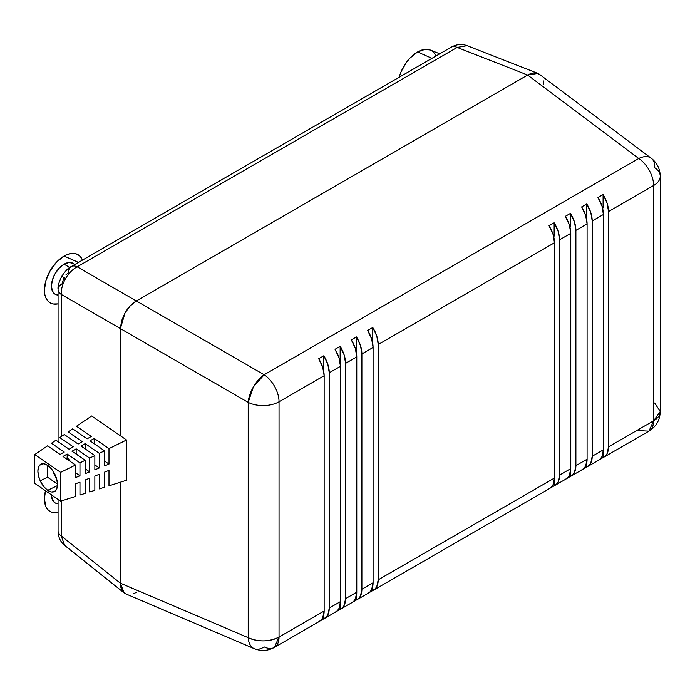 <?xml version="1.0" encoding="UTF-8"?>
<svg xmlns="http://www.w3.org/2000/svg" width="695" height="695" viewBox="0 0 695 695"><rect width="100%" height="100%" fill="white"/><g stroke="black" fill="none" stroke-linecap="round" stroke-linejoin="round"><path stroke-width="1.04" d="M126.342 594.121L123.067 591.888L121.59 589.551L120.383 583.201L248.211 637.68L248.211 402.396L120.383 328.596L121.599 320.838L125.048 312.863L120.383 328.57L120.383 435.756L120.383 328.57L61.238 294.419A13.57 7.836 180 0 1 58.067 289.389A13.57 7.836 0 0 0 61.238 294.419C61.108 289.207 62.559 283.908 65.591 278.53L61.751 276.315L65.591 278.53C62.559 283.908 61.108 289.207 61.238 294.419L61.238 436.599L61.238 294.419L120.383 328.57L121.59 320.821L125.039 312.863L130.208 305.896L136.316 300.97L527.653 75.034L533.76 72.906L536.514 73.018L540.093 74.739M451.203 47.217A13.57 7.836 60 0 1 457.171 47.434L467.075 45.688M62.037 283.847L63.905 277.566L61.751 276.315C58.84 282.283 57.615 286.635 58.067 289.389A13.57 7.836 180 0 1 62.037 283.847M65.973 274.777L68.414 272.805A13.57 7.836 60 0 1 71.22 266.593A13.57 7.836 60 0 1 77.171 266.828L136.316 300.97L527.653 75.034L457.171 47.434L77.171 266.828C72.593 269.312 68.727 273.222 65.591 278.53C68.727 273.222 72.593 269.312 77.171 266.828L457.171 47.434L527.653 75.034L537.904 73.418L540.084 74.73M120.383 583.201L120.383 482.208L120.383 583.174L120.383 482.208L120.383 583.174L61.238 535.958L120.383 583.201C120.539 588.396 122.094 591.845 125.048 593.513L124.11 592.896L120.383 583.201L121.599 589.534L123.067 591.871L125.864 593.921L254.179 648.635A22.622 12.997 -66.9 0 1 248.211 637.68L120.383 583.174M58.067 499.41L58.067 530.928C58.145 536.966 60.343 541.796 64.661 545.41L61.238 535.958L61.238 500.982L61.238 535.958L64.626 545.384L124.11 592.896M537.904 73.418L467.057 45.67L457.171 47.434A13.57 7.836 -120 0 0 451.22 47.208C456.493 44.254 461.767 43.742 467.057 45.679M318.71 621.756L321.003 620.201L322.723 617.812L324.148 611.018L324.148 375.726A22.622 13.057 -120 0 0 318.71 358.716L322.723 367.29L324.148 375.726L279.043 401.771L279.043 637.063A22.622 13.057 -0 0 1 248.211 637.68C248.688 643.04 250.409 646.558 253.371 648.226L254.179 648.635A22.622 12.997 -66.9 0 0 264.161 646.897A22.622 13.057 60 0 0 274.36 647.419L279.043 637.063C269.043 641.911 258.766 642.119 248.211 637.68L248.211 402.396A22.622 13.057 0 0 0 279.043 401.771L324.148 375.726L324.148 611.018L279.043 637.063A22.622 13.057 60 0 1 274.36 647.419L319.465 621.373A22.622 13.057 -120 0 0 324.148 611.018L279.043 637.063L279.043 401.771A22.622 13.057 -120 0 0 264.161 374.761A22.622 13.057 60 0 1 279.043 401.771A22.622 13.057 180 0 1 248.211 402.396A22.622 11.181 -60 0 1 264.161 374.761L136.342 300.961L527.627 75.051L136.342 300.961L264.161 374.761L638.748 158.495A22.622 12.997 -53.1 0 1 651.215 158.191A22.622 12.997 -53.1 0 1 654.699 167.703A22.622 13.057 180 0 1 660.25 176.269A22.622 13.057 180 0 1 653.621 185.504L653.621 420.796L608.525 446.842L608.525 211.549L653.621 185.504L653.621 420.796L648.939 431.152A22.622 13.057 -120 0 0 653.621 420.796L608.525 446.842L608.525 211.549L607.1 203.114L603.086 194.53L597.961 197.493L603.086 194.53L603.086 207.875L602.574 208.17L603.086 207.875L603.086 194.53A22.622 13.057 60 0 1 608.525 211.549L653.621 185.504A22.622 13.057 -120 0 0 638.748 158.495L264.161 374.761L253.371 386.95L248.211 402.396L120.383 328.596L125.048 312.863L130.226 305.887L136.342 300.961C131.746 303.785 127.984 307.755 125.048 312.863C127.967 307.755 131.72 303.793 136.316 300.97L77.171 266.828A13.57 7.836 -120 0 0 71.211 266.602M126.334 594.121L125.039 593.53M58.067 530.928A13.57 7.836 0 0 0 61.238 535.958A13.57 7.836 180 0 1 58.067 530.911M553.637 236.422L554.141 236.126L554.141 222.791L549.024 225.745L554.141 222.791A22.622 13.057 60 0 1 559.579 239.801L570.777 233.338A22.622 13.057 -120 0 0 565.339 216.327L570.456 213.374L565.339 216.327L569.353 224.902L570.777 233.338L570.777 468.63L559.579 475.093A22.622 13.057 60 0 1 554.897 485.449A22.622 13.057 60 0 1 554.141 485.831L550.483 487.942L554.141 485.831L554.141 481.539L554.141 485.831L556.434 484.276L558.154 481.887L559.579 475.093L559.579 239.801L570.777 233.338L570.777 468.63L559.579 475.093L559.579 239.801L558.154 231.365L554.141 222.791L554.141 236.126L553.637 236.422M569.952 227.004L570.456 226.709L570.456 213.374A22.622 13.057 60 0 1 575.894 230.384L587.093 223.92A22.622 13.057 -120 0 0 581.654 206.91L586.771 203.956L581.654 206.91L585.668 215.485L587.093 223.92L587.093 459.213L575.894 465.676A22.622 13.057 60 0 1 571.212 476.032A22.622 13.057 60 0 1 570.456 476.414L566.799 478.525L570.456 476.414L570.456 472.122L570.456 476.414L572.75 474.859L574.47 472.47L575.894 465.676L575.894 230.384L587.093 223.92L587.093 459.213L575.894 465.676L575.894 230.384L574.47 221.948L570.456 213.374L570.456 226.709L569.952 227.004M586.259 217.587L586.771 217.292L586.771 203.956A22.622 13.057 60 0 1 592.209 220.967L603.399 214.503A22.622 13.057 -120 0 0 597.961 197.493L601.983 206.067L603.399 214.503L603.399 449.795L592.209 456.259A22.622 13.057 60 0 1 587.518 466.614A22.622 13.057 60 0 1 586.771 466.997L583.114 469.108L586.771 466.997L586.771 462.705L586.771 466.997L589.065 465.433L590.785 463.052L592.209 456.259L592.209 220.967L603.399 214.503L603.399 449.795L592.209 456.259L592.209 220.967L590.785 212.531L586.771 203.956L586.771 217.292L586.259 217.587M378.21 344.52L554.462 242.763L554.462 478.047L378.21 579.812L378.21 344.52L554.462 242.763A22.622 13.057 -120 0 0 549.024 225.745L553.038 234.319L554.462 242.763L554.462 478.047L378.21 579.812A22.622 13.057 60 0 1 373.519 590.168A22.622 13.057 60 0 1 372.772 590.542L369.115 592.653L375.065 588.986L376.786 586.606L378.21 579.812L378.21 344.52L376.786 336.085L372.772 327.501A22.622 13.057 60 0 1 378.21 344.52M357.204 599.585L368.402 593.122A22.622 13.057 -120 0 0 373.085 582.766L361.895 589.23L361.895 353.937L373.085 347.474L373.085 582.766L361.895 589.23A22.622 13.057 60 0 1 357.204 599.585A22.622 13.057 60 0 1 356.457 599.967L352.799 602.078L358.75 598.404L360.47 596.023L361.895 589.23L361.895 353.937L373.085 347.474A22.622 13.057 -120 0 0 367.646 330.455L372.772 327.501L372.772 343.617L372.772 327.501L367.646 330.455L371.669 339.038L373.085 347.474L373.085 582.766L371.669 589.56L369.948 591.94L367.646 593.504M356.457 336.927A22.622 13.057 60 0 1 361.895 353.937L360.47 345.502L356.457 336.927L356.457 353.034L356.457 336.927L351.34 339.881L356.457 336.927M356.778 356.891A22.622 13.057 -120 0 0 351.34 339.881L355.354 348.456L356.778 356.891L356.778 592.183L345.58 598.647A22.622 13.057 60 0 1 340.897 609.002A22.622 13.057 60 0 1 340.142 609.385L336.484 611.496L342.435 607.83L344.155 605.441L345.58 598.647L345.58 363.355L356.778 356.891L356.778 592.183L345.58 598.647L345.58 363.355L356.778 356.891M340.142 346.345A22.622 13.057 60 0 1 345.58 363.355L344.155 354.919L340.142 346.345L340.142 362.451L340.142 346.345L335.025 349.298L340.142 346.345M340.463 366.308A22.622 13.057 -120 0 0 335.025 349.298L339.038 357.873L340.463 366.308L340.463 601.601L329.265 608.064A22.622 13.057 60 0 1 324.582 618.42A22.622 13.057 60 0 1 323.827 618.802L320.169 620.913L326.12 617.247L327.84 614.858L329.265 608.064L329.265 372.772L340.463 366.308L340.463 601.601L329.265 608.064L329.265 372.772L340.463 366.308M323.827 355.762A22.622 13.057 60 0 1 329.265 372.772L327.84 364.336L323.827 355.762L323.827 371.868L323.827 355.762L318.71 358.716L323.827 355.762M373.519 590.168L549.78 488.403A22.622 13.057 -120 0 0 554.462 478.047L553.038 484.841L551.317 487.23L549.024 488.785M554.897 485.449L566.086 478.985A22.622 13.057 -120 0 0 570.777 468.63L569.353 475.423L567.633 477.812L565.339 479.368M571.212 476.032L582.401 469.568A22.622 13.057 -120 0 0 587.093 459.213L585.668 466.006L583.948 468.395L581.654 469.95M587.518 466.614L598.716 460.151A22.622 13.057 -120 0 0 603.399 449.795L601.983 456.589L600.263 458.969L597.961 460.533M603.833 457.197A22.622 13.057 60 0 0 608.525 446.842L607.1 453.635L605.38 456.016L599.429 459.682L603.086 457.571L603.086 453.288L603.086 457.571A22.622 13.057 60 0 0 603.833 457.197L648.939 431.152L638.748 430.631M324.582 618.42L335.772 611.956A22.622 13.057 -120 0 0 340.463 601.601L339.038 608.394L337.318 610.783L335.025 612.338M340.897 609.002L352.087 602.539A22.622 13.057 -120 0 0 356.778 592.183L355.354 598.977L353.633 601.366L351.34 602.921M527.627 75.051L533.743 72.923L538.92 73.922C535.984 72.193 532.222 72.575 527.627 75.051L638.748 158.495L527.627 75.051M543.282 80.837L543.586 84.26M136.342 592.392L133.223 593.834M127.472 594.407L126.89 594.277M651.215 158.182C657.079 162.83 660.094 168.859 660.25 176.269A22.622 13.057 -0 0 1 653.621 185.504A22.622 13.057 60 0 0 638.748 158.495C643.622 156.227 647.532 155.958 650.459 157.687L538.92 73.922M653.621 420.796A22.622 13.057 -0 0 0 660.25 411.562L653.621 420.796M654.699 402.996L660.25 411.562L660.25 176.269M323.827 614.51L323.827 618.802L323.827 614.51M340.142 605.093L340.142 609.385L340.142 605.093M356.457 595.676L356.457 599.967L356.457 595.676M372.772 586.259L372.772 590.542L372.772 586.259M57.477 485.597L47.686 490.331A15.264 8.01 64.2 0 1 37.878 471.114A15.264 8.01 64.2 0 1 47.686 465.398L51.447 468.934L54.627 473.825L56.755 479.333L57.503 484.624L56.755 488.88L54.627 491.461L51.447 491.973L47.686 490.331L43.933 486.804L40.753 481.904L38.625 476.396L37.878 471.114L38.625 466.858L40.753 464.277L43.933 463.765L47.686 465.398A15.264 8.01 64.2 0 1 57.503 484.624A15.264 8.01 64.2 0 1 47.686 490.331L57.477 485.597M52.777 470.715A15.264 8.01 -115.8 0 0 56.46 478.308L52.777 470.706M126.542 480.254L108.985 485.831L126.542 480.254L126.542 439.996L108.985 448.614L108.985 464.086L104.519 465.885L104.519 450.812L99.316 453.366L99.316 467.996L94.85 469.794L94.85 455.555L89.646 458.118L89.646 471.905L85.181 473.703L85.181 460.307L79.968 462.87L79.968 475.814L75.503 477.613L75.503 465.059L60.63 472.365L60.63 501.173L34.75 483.373L34.75 454.565L47.59 445.851L34.75 454.565L60.63 472.365L75.503 465.059L63.002 456.459L67.163 454.052L79.968 462.87L85.181 460.307L72.011 451.255L76.172 448.848L89.646 458.118L94.85 455.555L81.028 446.042L85.181 443.645L99.316 453.366L104.519 450.812L90.037 440.839L94.19 438.441L108.985 448.614L126.542 439.996L91.653 415.984L76.493 426.261L91.653 415.984L126.542 439.996L126.542 480.254M104.519 487.247L99.316 488.898L104.519 487.247L104.519 472.166L108.985 470.359L108.985 485.831L108.985 470.359L104.519 472.166L104.519 487.247M94.85 490.314L89.646 491.964L94.85 490.314L94.85 476.075L99.316 474.268L99.316 488.898L99.316 474.268L94.85 476.075L94.85 490.314M85.181 493.38L79.968 495.04L85.181 493.38L85.181 479.984L89.646 478.177L89.646 491.964L89.646 478.177L85.181 479.984L85.181 493.38M75.503 496.456L60.63 501.173L75.503 496.456L75.503 483.894L79.968 482.087L79.968 495.04L79.968 482.087L75.503 483.894L75.503 496.456M40.197 480.775L47.59 477.248L57.494 484.059L47.59 477.248L40.197 480.775M47.59 465.337L47.59 477.248L47.59 465.337M51.447 443.245L55.939 440.196L51.447 443.245L64.253 452.054L60.1 454.452L47.59 445.851L60.1 454.452L64.253 452.054L51.447 443.245M59.796 437.581L64.288 434.531L59.796 437.581L73.262 446.85L69.109 449.248L55.939 440.196L69.109 449.248L73.262 446.85L59.796 437.581M68.145 431.916L72.636 428.876L68.145 431.916L82.279 441.646L78.118 444.044L64.288 434.531L78.118 444.044L82.279 441.646L68.145 431.916M76.493 426.261L91.288 436.434L87.127 438.84L72.636 428.876L87.127 438.84L91.288 436.434L76.493 426.261M34.75 483.373L60.63 501.173L60.63 472.365L34.75 454.565L34.75 483.373M79.968 475.814L75.503 477.613L75.503 465.059L63.002 456.459L67.163 454.052L67.163 457.814L65.877 458.431L67.163 457.814L70.586 461.671A15.264 8.01 64.2 0 0 67.163 457.814L67.163 454.052L79.968 462.87L79.968 475.814L75.503 472.739L79.968 475.814M89.646 471.905L85.181 473.703L85.181 460.307L72.011 451.255L76.172 448.848L76.172 453.444L75.607 453.722L76.172 453.444L78.188 455.503A15.264 8.01 64.2 0 0 76.172 453.444L76.172 448.848L89.646 458.118L89.646 471.905L85.181 468.83L89.646 471.905M99.316 467.996L94.85 469.794L94.85 455.555L81.028 446.042L85.181 443.645L85.181 448.909L85.181 443.645L99.316 453.366L99.316 467.996L94.85 464.92L99.316 467.996M108.985 464.086L104.519 465.885L104.519 450.812L90.037 440.839L94.19 438.441L94.19 443.705L94.19 438.441L108.985 448.614L108.985 464.086L104.519 461.011L108.985 464.086M431.951 58.328L417.547 51.986A27.817 16.063 120 0 0 399.156 77.267L401.197 71.524L406.618 62.124L410.024 58.059L417.547 51.986L431.951 58.328M439.77 53.819L430.248 50.023A27.817 16.063 120 0 0 417.547 51.986L425.079 49.371L430.318 50.049M431.465 50.605L433.906 52.638L435.73 55.513M64.088 264.187L69.804 267.488L64.088 264.187L59.249 268.088L55.148 273.613L52.412 279.929L51.447 286.071L52.412 291.101L55.148 294.246L58.067 295.08A17.87 10.321 120 0 1 51.838 282.257A17.87 10.321 120 0 1 64.088 264.187A17.87 10.321 120 0 1 74.617 264.639L73.018 263.301L68.918 262.502L64.088 264.187M64.088 256.055A27.817 16.063 120 0 0 44.645 286.479A27.817 16.063 120 0 0 58.067 303.88L53.15 303.976L50.17 302.872L47.729 300.839L45.905 297.964L44.793 294.35L44.41 290.136L45.905 280.572L50.17 270.746L56.556 262.137L64.088 256.055L78.483 262.406L64.088 256.055L67.919 254.274L71.611 253.44L75.017 253.579L77.996 254.683L80.438 256.707L82.479 260.095A27.817 16.063 120 0 0 64.088 256.055M45.496 490.766A27.817 16.063 120 0 0 58.067 512.571L53.15 512.667L50.17 511.563L47.729 509.531L45.905 506.655L44.41 498.828L45.496 490.766M51.447 494.762L52.412 499.792L55.148 502.945L58.067 503.771A17.87 10.321 120 0 1 51.447 494.857M58.067 289.389L58.067 441.655M61.751 276.315C65.46 270.815 68.623 267.575 71.22 266.593L451.22 47.208M648.939 431.152C656.21 426.643 659.981 420.11 660.25 411.562M274.36 647.419C267.862 650.98 261.129 651.389 254.179 648.635"/></g></svg>
